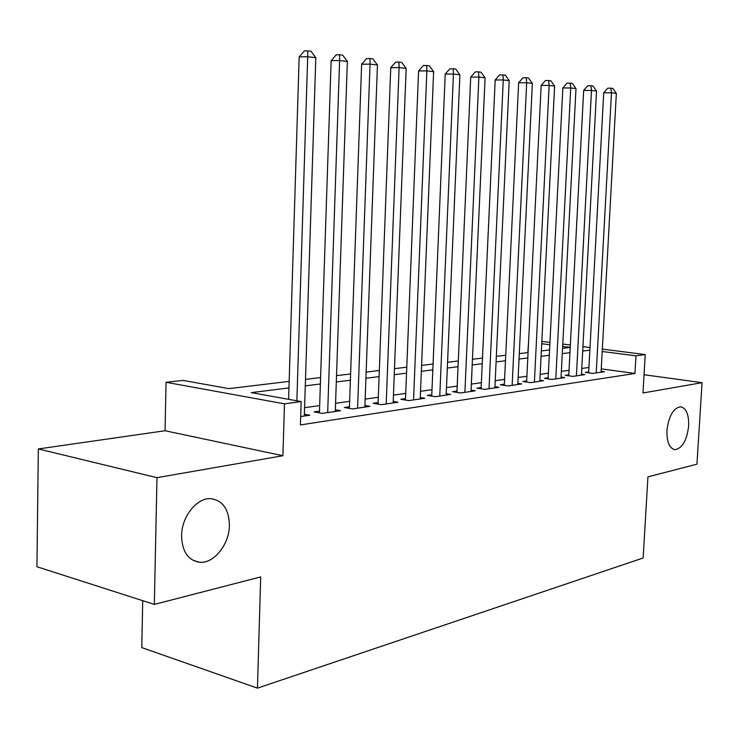 <?xml version="1.0" encoding="UTF-8"?>
<svg xmlns="http://www.w3.org/2000/svg" width="739" height="739" viewBox="0 0 739 739"><rect width="100%" height="100%" fill="white"/><g stroke="black" fill="none" stroke-linecap="round" stroke-linejoin="round"><path stroke-width="1.11" d="M666.929 430.606C668.712 416.094 673.238 408.15 680.527 406.764C686.208 408.011 688.924 414.394 688.656 425.904C686.919 440.315 682.374 448.24 675.04 449.672C669.423 448.481 666.717 442.125 666.929 430.606M181.572 535.747C181.609 516.376 197.276 497.181 211.234 498.705C222.966 500.672 229.016 509.568 229.386 525.383C229.302 544.431 213.922 563.811 199.567 562.259C188.075 560.365 182.08 551.525 181.572 535.747M527.812 352.586L528.588 341.954M142.71 600.687L141.768 647.595L257.449 688.138L643.152 557.982L647.927 476.849L696.951 464.175L702.05 382.682L644.048 374.728M257.449 688.138L260.691 576.928L154.331 604.419L36.95 566.739L38.326 448.952L156.973 477.671L282.898 455.732L284.487 403.845L166.072 382.285L182.986 380.409L228.924 388.631L289.161 381.37M282.898 455.732L165.037 430.735L38.326 448.952M165.037 430.735L166.072 382.285M154.331 604.419L156.973 477.671M588.706 371.893L585.279 372.391L592.807 373.444L604.437 371.726L601.13 371.264M568.799 374.784L565.243 375.31L572.845 376.391L584.909 374.608L581.473 374.128M548.144 377.795L544.44 378.331L552.107 379.449L564.642 377.601L561.077 377.084M526.676 380.918L522.833 381.481L530.565 382.636L543.59 380.714L539.886 380.16M504.367 384.169L500.368 384.751L508.164 385.943L521.716 383.938L517.854 383.356M481.154 387.55L476.988 388.16L484.858 389.379L498.954 387.301L494.936 386.682M456.979 391.07L452.647 391.698L460.573 392.972L475.26 390.802L471.076 390.137M431.798 394.737L427.281 395.393L435.262 396.704L450.578 394.441L446.208 393.739M405.526 398.561L400.815 399.254L408.852 400.603L424.833 398.247L420.279 397.49M378.1 402.561L373.177 403.272L381.278 404.676L397.97 402.21L393.203 401.397M349.445 406.727L344.3 407.475L352.457 408.935L369.906 406.358L364.927 405.48M319.479 411.096L314.093 411.882L322.296 413.387L340.559 410.69L335.34 409.748M288.958 387.91L251.26 392.631L301.161 401.573L300.422 424.916L634.958 373.472L601.26 368.853M588.946 367.468L581.778 368.484M569.039 370.285L561.372 371.366M548.375 373.204L540.172 374.368M526.907 376.243L518.141 377.481M504.589 379.403L495.213 380.733M481.375 382.691L471.343 384.104M457.201 386.109L446.467 387.624M432.01 389.675L420.528 391.3M405.729 393.388L393.453 395.125M378.303 397.268L365.158 399.134M349.639 401.323L335.561 403.318M319.664 405.572L304.579 407.706M300.69 416.574L309.835 415.226L304.376 414.209M602.34 349.104L645.221 354.572L642.985 392.972L702.05 382.682M645.221 354.572L635.974 355.828L602.211 351.487M634.958 373.472L635.974 355.828M301.161 401.573L284.487 403.845M541.826 341.39L549.936 342.425M562.785 344.06L570.36 345.021M582.942 346.628L590.018 347.533M570.231 347.376L562.656 346.397M549.816 344.743L541.705 343.709M305.493 379.403L320.597 377.574M336.522 375.661L350.619 373.952M366.147 372.087L379.31 370.498M394.478 368.669L406.773 367.181M421.59 365.399L433.082 364.013M447.557 362.267L458.3 360.965M472.461 359.265L482.493 358.055M496.349 356.383L505.735 355.247M519.295 353.611L528.071 352.549M541.345 350.951L549.548 349.963M562.555 348.392L570.231 347.469M589.87 350.175L582.701 351.08M569.954 352.679L562.287 353.639M549.28 355.265L541.077 356.3M527.803 357.962L519.027 359.062M505.476 360.761L496.091 361.934M482.244 363.671L472.203 364.927M458.051 366.71L447.307 368.05M432.832 369.869L421.35 371.311M406.533 373.167L394.247 374.71M379.079 376.604L365.925 378.257M350.397 380.206L336.3 381.971M320.384 383.966L305.281 385.86M296.856 400.797L307.701 56.727L315.821 57.697L304.311 416.039M288.607 399.319L299.175 56.875L307.701 56.727L307.775 50.862L311.027 51.259L315.821 57.697M299.175 56.875L304.366 50.926L307.775 50.862M327.673 412.593L339.607 60.524L347.358 61.439L335.284 411.466M319.424 412.861L331.137 60.644L339.607 60.524L339.598 54.778L342.702 55.157L347.358 61.439M331.137 60.644L336.208 54.834L339.598 54.778M357.593 408.168L370.045 64.136L377.435 65.014L364.863 407.097M349.39 408.39L361.63 64.238L370.045 64.136L369.953 58.51L372.909 58.88L377.435 65.014M361.63 64.238L366.59 58.566L369.953 58.51M386.192 403.947L399.106 67.591L406.164 68.422L393.148 402.921M378.045 404.113L390.746 67.674L399.106 67.591L398.94 62.085L401.767 62.436L406.164 68.422M390.746 67.674L395.596 62.131L398.94 62.085M413.563 399.91L426.874 70.889L433.627 71.683L420.214 398.931M405.471 400.03L418.579 70.953L426.874 70.889L426.643 65.494L429.35 65.826L433.627 71.683M418.579 70.953L423.327 65.531L426.643 65.494M439.77 396.039L453.441 74.039L459.907 74.805L446.153 395.097M431.733 396.132L445.211 74.094L453.441 74.039L453.155 68.764L455.741 69.078L459.907 74.805M445.211 74.094L449.857 68.792L453.155 68.764M464.896 392.326L478.89 77.059L485.08 77.798L471.011 391.43M456.924 392.381L470.725 77.105L478.89 77.059L478.539 71.886L481.015 72.191L485.08 77.798M470.725 77.105L475.279 71.914L478.539 71.886M489.006 388.769L503.277 79.96L509.217 80.662L494.881 387.901M481.089 388.797L495.185 79.988L503.277 79.96L502.88 74.879L505.254 75.175L509.217 80.662M495.185 79.988L499.638 74.898L502.88 74.879M512.155 385.352L526.676 82.74L532.376 83.415L517.799 384.52M504.312 385.352L518.649 82.75L526.676 82.74L526.223 77.761L528.514 78.038L532.376 83.415M518.649 82.75L523.018 77.771L526.223 77.761M534.399 382.072L549.142 85.41L554.619 86.057L539.83 381.269M526.621 382.045L541.179 85.41L549.142 85.41L548.652 80.523L550.841 80.791L554.619 86.057M541.179 85.41L545.465 80.533L548.652 80.523M555.793 378.913L570.73 87.969L575.995 88.597L561.021 378.137M548.089 378.867L562.841 87.969L570.73 87.969L570.194 83.174L572.309 83.433L575.995 88.597M562.841 87.969L567.044 83.174L570.194 83.174M576.392 375.865L591.486 90.435L596.558 91.036L581.417 375.126M568.744 375.809L583.671 90.417L591.486 90.435L590.923 85.724L592.955 85.973L596.558 91.036M583.671 90.417L587.801 85.724L590.923 85.724M596.225 372.936L611.467 92.809L616.344 93.391L601.075 372.225M588.65 372.862L603.726 92.781L611.467 92.809L610.867 88.181L612.825 88.421L616.344 93.391M603.726 92.781L607.772 88.181L610.867 88.181M199.567 562.259L193.138 560.411M675.04 449.672L673.857 449.469"/></g></svg>
